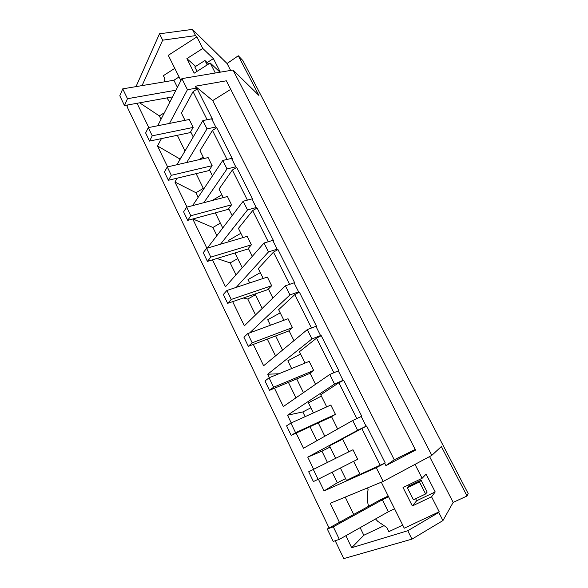 <?xml version="1.0" encoding="UTF-8"?>
<svg xmlns="http://www.w3.org/2000/svg" width="588" height="588" viewBox="0 0 588 588"><rect width="100%" height="100%" fill="white"/><g stroke="black" fill="none" stroke-linecap="round" stroke-linejoin="round"><path stroke-width="0.88" d="M431.82 455.362L233.017 70.031L258.911 95.454L238.287 55.772L242.895 60.601L468.202 493.641L467.056 496L441.353 446.535L431.82 455.362L383.155 481.447L330.228 503.299L339.416 522.32M415.231 449.46L394.239 459.757L385.904 465.63L415.554 450.092L226.351 80.799L195.289 86.238L196.252 88.149L187.44 89.707L181.898 78.623L157.702 125.758M385.904 465.63L384.721 463.278L376.276 467.68L383.155 481.447M233.017 70.031L181.898 78.623M467.056 496L453.164 502.387L442.94 520.571L411.967 539.13L343.767 558.6L335.204 540.747M411.967 539.13L407.771 530.729L351.683 547.729L345.876 535.697M345.604 478.676L337.336 482.748L324.069 490.921L376.276 467.68M324.069 490.921L318.395 479.176M313.625 469.29L307.752 457.133L357.6 430.306L352.712 420.516L303.474 448.262L296.146 433.099M291.236 422.919L287.517 415.216L334.499 384.06L329.721 374.505L283.328 406.551L274.478 388.227M269.385 377.672L267.724 374.225L311.956 338.938L307.296 329.618L263.622 365.743L253.325 344.421M249.643 332.911L289.957 294.904L285.408 285.805L244.351 325.825L232.664 301.637M236.214 287.392L268.473 251.914L264.034 243.028L225.483 286.76L212.481 259.83M220.507 244.218L247.504 209.938L243.167 201.258L207.329 248.114M206.888 248.246L192.761 218.986M203.816 202.698L227.019 168.932L222.779 160.451L192.585 205.638M187.013 207.094L174.923 182.045L177.267 178.149M186.719 162.494L206.998 128.868L202.86 120.577L176.929 164.736M167.595 166.874L157.503 145.978L161.428 138.606M169.506 123.414L187.44 89.707M137.048 103.282L148.764 127.537M180.891 80.585L168.278 55.316L196.877 36.882L195.576 35.618L162.685 40.168L142.068 85.605M162.685 40.168L159.502 33.795L136.012 86.62M127.868 104.936L127.074 106.722L329.089 527.995M360.128 527.664L363.825 535.256L351.683 547.729M345.222 497.103L353.689 514.463M383.677 525.856L363.825 535.256M367.279 487.996L368.117 489.686C366.831 495.17 366.986 500.697 368.58 506.275M375.511 518.984L377.827 521.416L386.83 527.524L388.874 531.648L402.721 525.121M415.01 464.373L422.118 478.301L403.037 487.496L412.335 505.945L431.563 496.809L439.199 511.773L404.257 528.2L381.311 482.211M422.118 478.301L426.08 474.134L435.194 491.943L431.563 496.809M442.94 520.571L438.788 512.435L439.199 511.773M453.164 502.387L429.563 456.575M238.287 55.772L227.071 63.519L192.408 29.4L159.502 33.795M230.636 70.435L227.071 63.519M384.721 463.278L385.214 462.94L366.647 425.999L366.096 426.204L363.649 421.346L361.216 416.495L361.782 416.319L343.671 380.274L343.047 380.333L338.284 370.852L338.923 370.83L321.239 335.652L320.556 335.564L318.226 330.934L315.91 326.318L316.609 326.436L299.351 292.096L298.601 291.868L294.066 282.835L294.823 283.093L277.977 249.562L277.161 249.202L272.736 240.382L273.552 240.771L257.096 208.02L256.228 207.527L254.06 203.22L251.899 198.913L252.774 199.428L236.692 167.426L235.773 166.816L233.656 162.604L231.547 158.4L232.473 159.039L216.759 127.765L215.789 127.037L213.716 122.921L211.651 118.805L212.636 119.555L197.267 88.986L193.055 91.64L181.42 113.065L185.022 120.334M394.239 459.757L212.709 100.585L195.289 86.238M196.252 88.149L197.267 88.986M353.623 461.33L360.076 474.376L385.214 462.94M340.393 468.033L346.479 480.462L359.841 473.899M181.097 157.643L179.391 158.686L157.503 145.978M230.739 89.361L212.709 100.585M438.788 512.435L407.771 530.729M337.336 482.748L332.191 472.193M327.435 462.433L321.945 451.165L307.752 457.133M366.096 426.204L357.6 430.306M330.111 447.056L321.945 451.165M342.657 439.155L329.486 445.792L335.645 458.353M366.647 425.999L342.488 438.817L348.897 451.775M361.216 416.495L352.712 420.516M316.851 440.721L310.016 426.697M305.121 416.649L302.827 411.945L287.517 415.216M343.047 380.333L334.499 384.06M310.861 407.793L302.827 411.945M321.371 396.099L308.428 402.817L313.375 412.916M343.671 380.274L338.894 382.759L320.71 394.761L326.707 406.896M338.284 370.852L329.721 374.505M295.948 397.833L288.421 382.391M278.955 373.755L267.724 374.225M320.556 335.564L311.956 338.938M300.564 354.013L287.841 360.811L291.641 368.558M321.239 335.652L316.557 338.166L299.424 351.72L305.04 363.075M315.91 326.318L307.296 329.618M275.515 355.909L267.327 339.114M298.601 291.868L289.957 294.904M280.219 312.867L267.709 319.74L270.406 325.245M299.351 292.096L294.75 294.639L278.639 309.67L283.879 320.269M294.066 282.835L285.408 285.805M255.537 314.918L247.791 299.035L243.278 298.013M277.161 249.202L268.473 251.914M255.464 294.75L247.791 299.035M260.322 272.634L248.026 279.572L249.672 282.931M277.977 249.562L273.457 252.127L258.316 268.569L263.196 278.447M272.736 240.382L264.034 243.028M236.001 274.831L230.18 262.895L216.906 258.485M256.228 207.527L247.504 209.938M237.736 258.573L230.18 262.895M240.867 233.282L228.769 240.286L229.408 241.587M257.096 208.02L252.656 210.607L238.441 228.387L242.984 237.574M251.899 198.913L243.167 201.258M216.884 235.619L212.915 227.475L192.893 218.949M235.773 166.816L227.019 168.932M220.36 223.117L212.915 227.475M221.83 194.782L212.18 200.508M236.692 167.426L232.334 170.042L219.015 189.093L223.227 197.619M231.547 158.4L222.779 160.451M198.185 197.252L195.988 192.739L174.923 182.045M215.789 127.037L206.998 128.868M203.323 188.351L195.988 192.739M203.198 157.106L198.964 159.686M216.759 127.765L212.466 130.396L200.016 150.668L203.911 158.547M211.651 118.805L202.86 120.577M179.884 159.701L179.391 158.686M164.383 112.742L159.341 115.909L161.009 119.327M159.341 115.909L139.635 102.819M174.79 68.362L163.354 75.676L164.941 78.888L164.375 81.85M195.576 35.618L192.408 29.4M410.284 485.416L409.16 485.96L408.587 484.821M407.366 487.761L409.16 485.96L421.104 480.212L419.479 481.932L425.609 493.971L413.438 499.778L407.366 487.761L419.479 481.932M412.335 505.945L416.649 500.77L435.194 491.943M416.649 500.77L415.62 498.734M220.059 72.214L210.21 63.012L215.311 73.008M196.877 36.882L202.786 48.459L213.385 58.609L220.324 72.17M210.21 63.012L194.202 73.162L186.881 58.638L202.786 48.459M166.933 97.902L169.8 102.194M227.027 159.458L212.466 130.396M247.401 200.118L232.334 170.042M268.253 241.749L252.656 210.607M289.605 284.364L273.457 252.127M311.471 328.016L294.75 294.639M333.874 372.733L316.557 338.166M356.835 418.568L338.894 382.759M380.274 465.365L361.782 428.446M207.123 119.724L193.055 91.64M352.984 449.746L357.702 459.265L318.086 479.33L313.316 469.445L352.984 449.746M185.007 150.984L177.319 135.299M193.239 136.96L190.666 131.763L193.173 127.427L189.248 119.496L148.294 127.625L152.241 135.813L193.173 127.427M337.644 429.005L331.536 416.664L335.432 414.342L330.816 405.036L290.92 423.066L295.573 432.709L335.432 414.342M324.804 436.237L318.262 422.89M315.536 384.302L310.008 373.123L313.676 370.462L309.17 361.385L269.069 377.797L273.611 387.213L313.676 370.462M303.445 392.652L296.712 378.915M293.956 340.65L288.973 330.581L292.427 327.612L288.032 318.733L247.739 333.616L252.171 342.804L292.427 327.612M282.578 350.066L275.662 335.954M272.876 298.02L268.422 289.009L271.663 285.739L267.371 277.066L226.909 290.472L231.246 299.446L271.663 285.739M262.174 308.45L255.089 293.985M252.281 256.368L248.327 248.371L251.377 244.814L247.173 236.339L206.572 248.342L210.798 257.103L251.377 244.814M242.234 267.76L234.987 252.965M232.15 215.664L228.681 208.637L231.54 204.808L227.431 196.517L186.697 207.174L190.828 215.737L231.54 204.808M222.734 227.968L215.333 212.863M212.474 175.871L209.468 169.778L212.143 165.684L208.13 157.584L167.279 166.948L171.314 175.32L212.143 165.684M203.661 189.057L196.113 173.651M207.16 62.563L213.385 58.609M186.881 58.638L195.664 66.4M208.681 63.974L204.94 60.505L194.804 66.944L197.031 71.361M313.316 469.445L308.693 471.774L313.404 481.565L318.086 479.33M290.92 423.066L286.584 425.837L291.178 435.392L295.573 432.709M291.178 435.392L331.581 416.745M269.069 377.797L265.004 380.995L269.488 390.322L273.611 387.213M269.488 390.322L310.096 373.306M247.739 333.616L243.932 337.211L248.312 346.317L252.171 342.804M248.312 346.317L289.112 330.853M226.909 290.472L223.352 294.456L227.637 303.349L231.246 299.446M227.637 303.349L268.598 289.369M206.572 248.342L203.25 252.686L207.432 261.373L210.798 257.103M207.432 261.373L248.548 248.82M186.697 207.174L183.61 211.864L187.697 220.36L190.828 215.737M187.697 220.36L228.938 209.166M167.279 166.948L164.405 171.968L168.403 180.273L171.314 175.32M168.403 180.273L209.769 170.388M148.294 127.625L145.633 132.962L149.543 141.083L152.241 135.813M149.543 141.083L191.004 132.447M388.587 496.794L382.391 499.778L388.337 511.751L339.342 539.387L333.22 541.394L327.281 528.994L333.3 526.826L339.342 539.387M382.391 499.778L333.3 526.826M394.57 508.782L388.337 511.751M388.212 496.044L379.907 500.043L327.281 528.994M425.609 493.971L427.145 492.075L421.104 480.212M179.075 76.947L173.879 80.247L177.414 87.362M173.879 80.247L122.738 88.854L127.478 98.711L124.48 105.546L119.798 95.778L122.738 88.854M175.959 90.199L127.478 98.711M204.94 60.505L207.189 64.923M172.519 96.902L124.48 105.546"/></g></svg>

